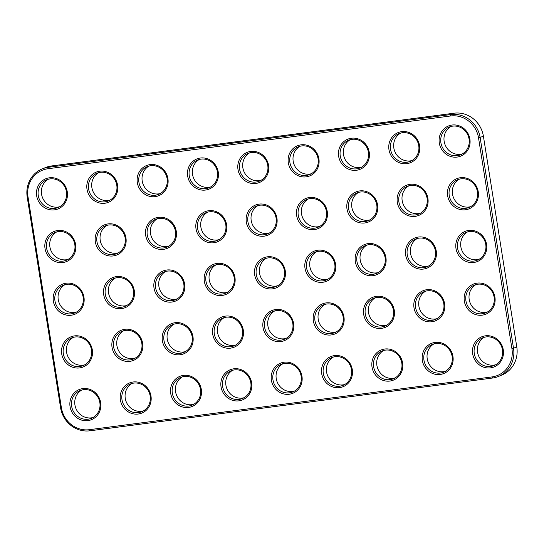 <?xml version="1.0" encoding="UTF-8"?>
<svg xmlns="http://www.w3.org/2000/svg" width="544" height="544" viewBox="0 0 544 544"><rect width="100%" height="100%" fill="white"/><g stroke="black" fill="none" stroke-linecap="round" stroke-linejoin="round"><path stroke-width="0.82" d="M492.538 378.032L89.923 430.8A26.765 25.289 67.6 0 1 60.588 407.748L27.2 196.962A26.765 25.289 67.6 0 1 42.187 168.912A26.765 25.289 67.6 0 1 48.192 167.314L450.806 114.546A26.765 25.289 67.6 0 1 480.141 137.598L513.529 348.384A26.765 25.289 67.6 0 1 498.542 376.434A26.765 25.289 67.6 0 1 492.538 378.032L491.946 376.931L89.332 429.692A25.48 24.072 67.6 0 1 61.404 407.748L28.016 196.962A25.48 24.072 67.6 0 1 48.001 168.735L450.616 115.974A25.48 24.072 67.6 0 1 478.543 137.918L511.931 348.704A25.48 24.072 67.6 0 1 491.946 376.931M42.187 168.912L45.458 167.566A26.765 25.289 67.6 0 1 51.462 165.968L454.077 113.2A26.765 25.289 67.6 0 1 483.412 136.252L516.8 347.038A26.765 25.289 67.6 0 1 501.813 375.088L498.542 376.434M212.799 186.905A16.272 15.375 -112.4 0 0 208.406 159.161A16.272 15.375 -112.4 0 0 187.653 176.038A16.272 15.375 -112.4 0 0 212.799 186.905M321.803 226.413A16.272 15.375 -112.4 0 0 317.41 198.662A16.272 15.375 -112.4 0 0 296.657 215.546A16.272 15.375 -112.4 0 0 321.803 226.413M313.46 173.713A16.272 15.375 -112.4 0 0 309.06 145.969A16.272 15.375 -112.4 0 0 288.313 162.846A16.272 15.375 -112.4 0 0 313.46 173.713M271.476 233.009A16.272 15.375 -112.4 0 0 267.084 205.258A16.272 15.375 -112.4 0 0 246.33 222.142A16.272 15.375 -112.4 0 0 271.476 233.009M221.15 239.605A16.272 15.375 -112.4 0 0 216.757 211.854A16.272 15.375 -112.4 0 0 196.003 228.738A16.272 15.375 -112.4 0 0 221.15 239.605M263.133 180.309A16.272 15.375 -112.4 0 0 258.733 152.565A16.272 15.375 -112.4 0 0 237.986 169.442A16.272 15.375 -112.4 0 0 263.133 180.309M414.113 160.521A16.272 15.375 -112.4 0 0 409.714 132.777A16.272 15.375 -112.4 0 0 388.967 149.654A16.272 15.375 -112.4 0 0 414.113 160.521M338.497 331.806A16.272 15.375 -112.4 0 0 334.098 304.055A16.272 15.375 -112.4 0 0 313.351 320.94A16.272 15.375 -112.4 0 0 338.497 331.806M288.17 338.402A16.272 15.375 -112.4 0 0 283.771 310.651A16.272 15.375 -112.4 0 0 263.024 327.536A16.272 15.375 -112.4 0 0 288.17 338.402M464.44 153.925A16.272 15.375 -112.4 0 0 460.04 126.181A16.272 15.375 -112.4 0 0 439.294 143.058A16.272 15.375 -112.4 0 0 464.44 153.925M346.841 384.499A16.272 15.375 -112.4 0 0 342.448 356.755A16.272 15.375 -112.4 0 0 321.694 373.633A16.272 15.375 -112.4 0 0 346.841 384.499M296.514 391.095A16.272 15.375 -112.4 0 0 292.121 363.351A16.272 15.375 -112.4 0 0 271.368 380.229A16.272 15.375 -112.4 0 0 296.514 391.095M472.784 206.625A16.272 15.375 -112.4 0 0 468.391 178.874A16.272 15.375 -112.4 0 0 447.637 195.758A16.272 15.375 -112.4 0 0 472.784 206.625M422.457 213.221A16.272 15.375 -112.4 0 0 418.064 185.47A16.272 15.375 -112.4 0 0 397.31 202.354A16.272 15.375 -112.4 0 0 422.457 213.221M279.82 285.702A16.272 15.375 -112.4 0 0 275.427 257.958A16.272 15.375 -112.4 0 0 254.674 274.836A16.272 15.375 -112.4 0 0 279.82 285.702M330.147 279.106A16.272 15.375 -112.4 0 0 325.754 251.362A16.272 15.375 -112.4 0 0 305 268.24A16.272 15.375 -112.4 0 0 330.147 279.106M363.786 167.117A16.272 15.375 -112.4 0 0 359.387 139.373A16.272 15.375 -112.4 0 0 338.64 156.25A16.272 15.375 -112.4 0 0 363.786 167.117M372.13 219.817A16.272 15.375 -112.4 0 0 367.737 192.066A16.272 15.375 -112.4 0 0 346.984 208.95A16.272 15.375 -112.4 0 0 372.13 219.817M447.494 371.314A16.272 15.375 -112.4 0 0 443.102 343.563A16.272 15.375 -112.4 0 0 422.348 360.448A16.272 15.375 -112.4 0 0 447.494 371.314M388.824 325.21A16.272 15.375 -112.4 0 0 384.431 297.459A16.272 15.375 -112.4 0 0 363.678 314.344A16.272 15.375 -112.4 0 0 388.824 325.21M439.151 318.614A16.272 15.375 -112.4 0 0 434.758 290.863A16.272 15.375 -112.4 0 0 414.004 307.748A16.272 15.375 -112.4 0 0 439.151 318.614M497.821 364.718A16.272 15.375 -112.4 0 0 493.428 336.967A16.272 15.375 -112.4 0 0 472.675 353.852A16.272 15.375 -112.4 0 0 497.821 364.718M489.478 312.018A16.272 15.375 -112.4 0 0 485.085 284.274A16.272 15.375 -112.4 0 0 464.331 301.152A16.272 15.375 -112.4 0 0 489.478 312.018M397.168 377.903A16.272 15.375 -112.4 0 0 392.775 350.159A16.272 15.375 -112.4 0 0 372.021 367.044A16.272 15.375 -112.4 0 0 397.168 377.903M481.127 259.318A16.272 15.375 -112.4 0 0 476.734 231.574A16.272 15.375 -112.4 0 0 455.981 248.452A16.272 15.375 -112.4 0 0 481.127 259.318M246.187 397.691A16.272 15.375 -112.4 0 0 241.794 369.947A16.272 15.375 -112.4 0 0 221.041 386.825A16.272 15.375 -112.4 0 0 246.187 397.691M61.819 206.693A16.272 15.375 -112.4 0 0 57.426 178.942A16.272 15.375 -112.4 0 0 36.672 195.826A16.272 15.375 -112.4 0 0 61.819 206.693M430.8 265.914A16.272 15.375 -112.4 0 0 426.408 238.17A16.272 15.375 -112.4 0 0 405.654 255.048A16.272 15.375 -112.4 0 0 430.8 265.914M380.474 272.51A16.272 15.375 -112.4 0 0 376.081 244.766A16.272 15.375 -112.4 0 0 355.327 261.644A16.272 15.375 -112.4 0 0 380.474 272.51M229.493 292.298A16.272 15.375 -112.4 0 0 225.1 264.554A16.272 15.375 -112.4 0 0 204.347 281.432A16.272 15.375 -112.4 0 0 229.493 292.298M237.844 344.998A16.272 15.375 -112.4 0 0 233.444 317.247A16.272 15.375 -112.4 0 0 212.697 334.132A16.272 15.375 -112.4 0 0 237.844 344.998M170.823 246.201A16.272 15.375 -112.4 0 0 166.43 218.45A16.272 15.375 -112.4 0 0 145.676 235.334A16.272 15.375 -112.4 0 0 170.823 246.201M120.496 252.797A16.272 15.375 -112.4 0 0 116.103 225.046A16.272 15.375 -112.4 0 0 95.35 241.93A16.272 15.375 -112.4 0 0 120.496 252.797M70.169 259.386A16.272 15.375 -112.4 0 0 65.776 231.642A16.272 15.375 -112.4 0 0 45.023 248.526A16.272 15.375 -112.4 0 0 70.169 259.386M162.472 193.501A16.272 15.375 -112.4 0 0 158.08 165.757A16.272 15.375 -112.4 0 0 137.326 182.634A16.272 15.375 -112.4 0 0 162.472 193.501M112.146 200.097A16.272 15.375 -112.4 0 0 107.753 172.346A16.272 15.375 -112.4 0 0 86.999 189.23A16.272 15.375 -112.4 0 0 112.146 200.097M137.19 358.19A16.272 15.375 -112.4 0 0 132.79 330.439A16.272 15.375 -112.4 0 0 112.044 347.324A16.272 15.375 -112.4 0 0 137.19 358.19M187.517 351.594A16.272 15.375 -112.4 0 0 183.117 323.843A16.272 15.375 -112.4 0 0 162.37 340.728A16.272 15.375 -112.4 0 0 187.517 351.594M95.207 417.479A16.272 15.375 -112.4 0 0 90.814 389.735A16.272 15.375 -112.4 0 0 70.06 406.613A16.272 15.375 -112.4 0 0 95.207 417.479M145.534 410.883A16.272 15.375 -112.4 0 0 141.141 383.139A16.272 15.375 -112.4 0 0 120.387 400.017A16.272 15.375 -112.4 0 0 145.534 410.883M195.86 404.287A16.272 15.375 -112.4 0 0 191.468 376.543A16.272 15.375 -112.4 0 0 170.714 393.421A16.272 15.375 -112.4 0 0 195.86 404.287M78.513 312.086A16.272 15.375 -112.4 0 0 74.12 284.342A16.272 15.375 -112.4 0 0 53.366 301.22A16.272 15.375 -112.4 0 0 78.513 312.086M86.863 364.786A16.272 15.375 -112.4 0 0 82.464 337.035A16.272 15.375 -112.4 0 0 61.717 353.92A16.272 15.375 -112.4 0 0 86.863 364.786M179.166 298.894A16.272 15.375 -112.4 0 0 174.774 271.15A16.272 15.375 -112.4 0 0 154.02 288.028A16.272 15.375 -112.4 0 0 179.166 298.894M128.84 305.49A16.272 15.375 -112.4 0 0 124.447 277.746A16.272 15.375 -112.4 0 0 103.693 294.624A16.272 15.375 -112.4 0 0 128.84 305.49M212.412 185.728A14.987 14.164 -112.4 0 0 215.526 166.62A14.987 14.164 -112.4 0 0 197.642 160.011A14.987 14.164 -112.4 0 0 190.244 179.262A14.987 14.164 -112.4 0 0 209.046 187.734A14.987 14.164 -112.4 0 0 212.412 185.728M321.416 225.236A14.987 14.164 -112.4 0 0 324.53 206.128A14.987 14.164 -112.4 0 0 306.646 199.519A14.987 14.164 -112.4 0 0 299.248 218.763A14.987 14.164 -112.4 0 0 318.043 227.242A14.987 14.164 -112.4 0 0 321.416 225.236M313.065 172.536A14.987 14.164 -112.4 0 0 316.18 153.435A14.987 14.164 -112.4 0 0 298.296 146.826A14.987 14.164 -112.4 0 0 290.897 166.07A14.987 14.164 -112.4 0 0 309.699 174.542A14.987 14.164 -112.4 0 0 313.065 172.536M271.089 231.832A14.987 14.164 -112.4 0 0 274.203 212.724A14.987 14.164 -112.4 0 0 256.319 206.115A14.987 14.164 -112.4 0 0 248.921 225.359A14.987 14.164 -112.4 0 0 267.716 233.838A14.987 14.164 -112.4 0 0 271.089 231.832M220.762 238.428A14.987 14.164 -112.4 0 0 223.876 219.32A14.987 14.164 -112.4 0 0 205.992 212.711A14.987 14.164 -112.4 0 0 198.594 231.955A14.987 14.164 -112.4 0 0 217.389 240.434A14.987 14.164 -112.4 0 0 220.762 238.428M262.738 179.132A14.987 14.164 -112.4 0 0 265.853 160.024A14.987 14.164 -112.4 0 0 247.969 153.415A14.987 14.164 -112.4 0 0 240.57 172.666A14.987 14.164 -112.4 0 0 259.372 181.138A14.987 14.164 -112.4 0 0 262.738 179.132M413.719 159.344A14.987 14.164 -112.4 0 0 416.833 140.243A14.987 14.164 -112.4 0 0 398.949 133.634A14.987 14.164 -112.4 0 0 391.558 152.878A14.987 14.164 -112.4 0 0 410.353 161.35A14.987 14.164 -112.4 0 0 413.719 159.344M338.11 330.63A14.987 14.164 -112.4 0 0 341.224 311.522A14.987 14.164 -112.4 0 0 323.34 304.912A14.987 14.164 -112.4 0 0 315.942 324.163A14.987 14.164 -112.4 0 0 334.737 332.636A14.987 14.164 -112.4 0 0 338.11 330.63M287.783 337.226A14.987 14.164 -112.4 0 0 290.897 318.118A14.987 14.164 -112.4 0 0 273.013 311.508A14.987 14.164 -112.4 0 0 265.615 330.759A14.987 14.164 -112.4 0 0 284.41 339.232A14.987 14.164 -112.4 0 0 287.783 337.226M464.046 152.748A14.987 14.164 -112.4 0 0 467.16 133.647A14.987 14.164 -112.4 0 0 449.283 127.038A14.987 14.164 -112.4 0 0 441.884 146.282A14.987 14.164 -112.4 0 0 460.68 154.754A14.987 14.164 -112.4 0 0 464.046 152.748M346.453 383.323A14.987 14.164 -112.4 0 0 349.568 364.222A14.987 14.164 -112.4 0 0 331.684 357.612A14.987 14.164 -112.4 0 0 324.285 376.856A14.987 14.164 -112.4 0 0 343.08 385.329A14.987 14.164 -112.4 0 0 346.453 383.323M296.126 389.919A14.987 14.164 -112.4 0 0 299.241 370.818A14.987 14.164 -112.4 0 0 281.357 364.208A14.987 14.164 -112.4 0 0 273.958 383.452A14.987 14.164 -112.4 0 0 292.754 391.925A14.987 14.164 -112.4 0 0 296.126 389.919M472.396 205.448A14.987 14.164 -112.4 0 0 475.51 186.34A14.987 14.164 -112.4 0 0 457.626 179.731A14.987 14.164 -112.4 0 0 450.228 198.982A14.987 14.164 -112.4 0 0 469.023 207.454A14.987 14.164 -112.4 0 0 472.396 205.448M422.069 212.044A14.987 14.164 -112.4 0 0 425.184 192.936A14.987 14.164 -112.4 0 0 407.3 186.327A14.987 14.164 -112.4 0 0 399.901 205.578A14.987 14.164 -112.4 0 0 418.696 214.05A14.987 14.164 -112.4 0 0 422.069 212.044M279.432 284.526A14.987 14.164 -112.4 0 0 282.547 265.424A14.987 14.164 -112.4 0 0 264.663 258.815A14.987 14.164 -112.4 0 0 257.264 278.059A14.987 14.164 -112.4 0 0 276.066 286.532A14.987 14.164 -112.4 0 0 279.432 284.526M329.759 277.93A14.987 14.164 -112.4 0 0 332.874 258.828A14.987 14.164 -112.4 0 0 314.99 252.219A14.987 14.164 -112.4 0 0 307.591 271.463A14.987 14.164 -112.4 0 0 326.393 279.936A14.987 14.164 -112.4 0 0 329.759 277.93M363.392 165.94A14.987 14.164 -112.4 0 0 366.506 146.839A14.987 14.164 -112.4 0 0 348.622 140.23A14.987 14.164 -112.4 0 0 341.231 159.474A14.987 14.164 -112.4 0 0 360.026 167.946A14.987 14.164 -112.4 0 0 363.392 165.94M371.742 218.64A14.987 14.164 -112.4 0 0 374.857 199.532A14.987 14.164 -112.4 0 0 356.973 192.923A14.987 14.164 -112.4 0 0 349.574 212.167A14.987 14.164 -112.4 0 0 368.37 220.646A14.987 14.164 -112.4 0 0 371.742 218.64M447.107 370.138A14.987 14.164 -112.4 0 0 450.221 351.03A14.987 14.164 -112.4 0 0 432.337 344.42A14.987 14.164 -112.4 0 0 424.939 363.664A14.987 14.164 -112.4 0 0 443.734 372.144A14.987 14.164 -112.4 0 0 447.107 370.138M388.436 324.034A14.987 14.164 -112.4 0 0 391.551 304.926A14.987 14.164 -112.4 0 0 373.667 298.316A14.987 14.164 -112.4 0 0 366.268 317.567A14.987 14.164 -112.4 0 0 385.064 326.04A14.987 14.164 -112.4 0 0 388.436 324.034M438.763 317.438A14.987 14.164 -112.4 0 0 441.878 298.33A14.987 14.164 -112.4 0 0 423.994 291.72A14.987 14.164 -112.4 0 0 416.595 310.971A14.987 14.164 -112.4 0 0 435.39 319.444A14.987 14.164 -112.4 0 0 438.763 317.438M497.434 363.542A14.987 14.164 -112.4 0 0 500.548 344.434A14.987 14.164 -112.4 0 0 482.664 337.824A14.987 14.164 -112.4 0 0 475.266 357.068A14.987 14.164 -112.4 0 0 494.061 365.548A14.987 14.164 -112.4 0 0 497.434 363.542M489.09 310.842A14.987 14.164 -112.4 0 0 492.204 291.734A14.987 14.164 -112.4 0 0 474.32 285.124A14.987 14.164 -112.4 0 0 466.922 304.375A14.987 14.164 -112.4 0 0 485.717 312.848A14.987 14.164 -112.4 0 0 489.09 310.842M396.78 376.734A14.987 14.164 -112.4 0 0 399.894 357.626A14.987 14.164 -112.4 0 0 382.01 351.016A14.987 14.164 -112.4 0 0 374.612 370.26A14.987 14.164 -112.4 0 0 393.407 378.733A14.987 14.164 -112.4 0 0 396.78 376.734M480.74 258.142A14.987 14.164 -112.4 0 0 483.854 239.04A14.987 14.164 -112.4 0 0 465.97 232.431A14.987 14.164 -112.4 0 0 458.572 251.675A14.987 14.164 -112.4 0 0 477.374 260.148A14.987 14.164 -112.4 0 0 480.74 258.142M245.8 396.515A14.987 14.164 -112.4 0 0 248.914 377.414A14.987 14.164 -112.4 0 0 231.03 370.804A14.987 14.164 -112.4 0 0 223.632 390.048A14.987 14.164 -112.4 0 0 242.427 398.521A14.987 14.164 -112.4 0 0 245.8 396.515M61.431 205.516A14.987 14.164 -112.4 0 0 64.546 186.408A14.987 14.164 -112.4 0 0 46.662 179.799A14.987 14.164 -112.4 0 0 39.263 199.05A14.987 14.164 -112.4 0 0 58.065 207.522A14.987 14.164 -112.4 0 0 61.431 205.516M430.413 264.738A14.987 14.164 -112.4 0 0 433.527 245.636A14.987 14.164 -112.4 0 0 415.643 239.027A14.987 14.164 -112.4 0 0 408.245 258.271A14.987 14.164 -112.4 0 0 427.047 266.744A14.987 14.164 -112.4 0 0 430.413 264.738M380.086 271.334A14.987 14.164 -112.4 0 0 383.2 252.232A14.987 14.164 -112.4 0 0 365.316 245.623A14.987 14.164 -112.4 0 0 357.918 264.867A14.987 14.164 -112.4 0 0 376.72 273.34A14.987 14.164 -112.4 0 0 380.086 271.334M229.106 291.122A14.987 14.164 -112.4 0 0 232.22 272.02A14.987 14.164 -112.4 0 0 214.336 265.411A14.987 14.164 -112.4 0 0 206.938 284.655A14.987 14.164 -112.4 0 0 225.74 293.128A14.987 14.164 -112.4 0 0 229.106 291.122M237.456 343.822A14.987 14.164 -112.4 0 0 240.564 324.714A14.987 14.164 -112.4 0 0 222.686 318.104A14.987 14.164 -112.4 0 0 215.288 337.348A14.987 14.164 -112.4 0 0 234.083 345.828A14.987 14.164 -112.4 0 0 237.456 343.822M170.435 245.024A14.987 14.164 -112.4 0 0 173.55 225.916A14.987 14.164 -112.4 0 0 155.666 219.307A14.987 14.164 -112.4 0 0 148.267 238.551A14.987 14.164 -112.4 0 0 167.062 247.03A14.987 14.164 -112.4 0 0 170.435 245.024M120.108 251.62A14.987 14.164 -112.4 0 0 123.223 232.512A14.987 14.164 -112.4 0 0 105.339 225.903A14.987 14.164 -112.4 0 0 97.94 245.147A14.987 14.164 -112.4 0 0 116.736 253.626A14.987 14.164 -112.4 0 0 120.108 251.62M69.782 258.216A14.987 14.164 -112.4 0 0 72.896 239.108A14.987 14.164 -112.4 0 0 55.012 232.499A14.987 14.164 -112.4 0 0 47.614 251.743A14.987 14.164 -112.4 0 0 66.409 260.222A14.987 14.164 -112.4 0 0 69.782 258.216M162.085 192.324A14.987 14.164 -112.4 0 0 165.199 173.216A14.987 14.164 -112.4 0 0 147.315 166.607A14.987 14.164 -112.4 0 0 139.917 185.858A14.987 14.164 -112.4 0 0 158.719 194.33A14.987 14.164 -112.4 0 0 162.085 192.324M111.758 198.92A14.987 14.164 -112.4 0 0 114.872 179.812A14.987 14.164 -112.4 0 0 96.988 173.203A14.987 14.164 -112.4 0 0 89.59 192.454A14.987 14.164 -112.4 0 0 108.392 200.926A14.987 14.164 -112.4 0 0 111.758 198.92M136.802 357.014A14.987 14.164 -112.4 0 0 139.91 337.906A14.987 14.164 -112.4 0 0 122.033 331.296A14.987 14.164 -112.4 0 0 114.634 350.54A14.987 14.164 -112.4 0 0 133.43 359.02A14.987 14.164 -112.4 0 0 136.802 357.014M187.129 350.418A14.987 14.164 -112.4 0 0 190.237 331.31A14.987 14.164 -112.4 0 0 172.36 324.7A14.987 14.164 -112.4 0 0 164.961 343.944A14.987 14.164 -112.4 0 0 183.756 352.424A14.987 14.164 -112.4 0 0 187.129 350.418M94.819 416.303A14.987 14.164 -112.4 0 0 97.934 397.202A14.987 14.164 -112.4 0 0 80.05 390.592A14.987 14.164 -112.4 0 0 72.651 409.836A14.987 14.164 -112.4 0 0 91.446 418.309A14.987 14.164 -112.4 0 0 94.819 416.303M145.146 409.707A14.987 14.164 -112.4 0 0 148.26 390.606A14.987 14.164 -112.4 0 0 130.376 383.996A14.987 14.164 -112.4 0 0 122.978 403.24A14.987 14.164 -112.4 0 0 141.773 411.713A14.987 14.164 -112.4 0 0 145.146 409.707M195.473 403.111A14.987 14.164 -112.4 0 0 198.587 384.01A14.987 14.164 -112.4 0 0 180.703 377.4A14.987 14.164 -112.4 0 0 173.305 396.644A14.987 14.164 -112.4 0 0 192.1 405.117A14.987 14.164 -112.4 0 0 195.473 403.111M78.125 310.91A14.987 14.164 -112.4 0 0 81.24 291.802A14.987 14.164 -112.4 0 0 63.356 285.192A14.987 14.164 -112.4 0 0 55.957 304.443A14.987 14.164 -112.4 0 0 74.752 312.916A14.987 14.164 -112.4 0 0 78.125 310.91M86.476 363.61A14.987 14.164 -112.4 0 0 89.583 344.502A14.987 14.164 -112.4 0 0 71.706 337.892A14.987 14.164 -112.4 0 0 64.308 357.136A14.987 14.164 -112.4 0 0 83.103 365.616A14.987 14.164 -112.4 0 0 86.476 363.61M178.779 297.718A14.987 14.164 -112.4 0 0 181.893 278.616A14.987 14.164 -112.4 0 0 164.009 272A14.987 14.164 -112.4 0 0 156.611 291.251A14.987 14.164 -112.4 0 0 175.413 299.724A14.987 14.164 -112.4 0 0 178.779 297.718M128.452 304.314A14.987 14.164 -112.4 0 0 131.566 285.206A14.987 14.164 -112.4 0 0 113.682 278.596A14.987 14.164 -112.4 0 0 106.284 297.847A14.987 14.164 -112.4 0 0 125.086 306.32A14.987 14.164 -112.4 0 0 128.452 304.314M199.328 159.446A14.987 14.164 -112.4 0 0 193.521 177.915A14.987 14.164 -112.4 0 0 210.637 186.952M308.326 198.954A14.987 14.164 -112.4 0 0 302.518 217.423A14.987 14.164 -112.4 0 0 319.634 226.46M299.982 146.261A14.987 14.164 -112.4 0 0 294.175 164.723A14.987 14.164 -112.4 0 0 311.29 173.76M257.999 205.55A14.987 14.164 -112.4 0 0 252.192 224.019A14.987 14.164 -112.4 0 0 269.307 233.056M207.672 212.146A14.987 14.164 -112.4 0 0 201.865 230.608A14.987 14.164 -112.4 0 0 218.98 239.652M249.655 152.857A14.987 14.164 -112.4 0 0 243.848 171.319A14.987 14.164 -112.4 0 0 260.964 180.356M400.636 133.069A14.987 14.164 -112.4 0 0 394.828 151.531A14.987 14.164 -112.4 0 0 411.944 160.568M325.02 304.348A14.987 14.164 -112.4 0 0 319.212 322.816A14.987 14.164 -112.4 0 0 336.328 331.854M274.693 310.944A14.987 14.164 -112.4 0 0 268.886 329.412A14.987 14.164 -112.4 0 0 286.001 338.45M450.962 126.473A14.987 14.164 -112.4 0 0 445.155 144.935A14.987 14.164 -112.4 0 0 462.271 153.972M333.363 357.048A14.987 14.164 -112.4 0 0 327.556 375.51A14.987 14.164 -112.4 0 0 344.672 384.554M283.036 363.644A14.987 14.164 -112.4 0 0 277.229 382.106A14.987 14.164 -112.4 0 0 294.345 391.143M459.306 179.166A14.987 14.164 -112.4 0 0 453.499 197.635A14.987 14.164 -112.4 0 0 470.614 206.672M408.979 185.762A14.987 14.164 -112.4 0 0 403.172 204.231A14.987 14.164 -112.4 0 0 420.288 213.268M266.342 258.25A14.987 14.164 -112.4 0 0 260.535 276.712A14.987 14.164 -112.4 0 0 277.658 285.75M316.669 251.654A14.987 14.164 -112.4 0 0 310.862 270.116A14.987 14.164 -112.4 0 0 327.984 279.154M350.309 139.665A14.987 14.164 -112.4 0 0 344.502 158.127A14.987 14.164 -112.4 0 0 361.617 167.164M358.652 192.358A14.987 14.164 -112.4 0 0 352.845 210.827A14.987 14.164 -112.4 0 0 369.961 219.864M434.017 343.856A14.987 14.164 -112.4 0 0 428.21 362.318A14.987 14.164 -112.4 0 0 445.325 371.362M375.346 297.752A14.987 14.164 -112.4 0 0 369.539 316.22A14.987 14.164 -112.4 0 0 386.655 325.258M425.673 291.156A14.987 14.164 -112.4 0 0 419.866 309.624A14.987 14.164 -112.4 0 0 436.982 318.662M484.344 337.26A14.987 14.164 -112.4 0 0 478.536 355.722A14.987 14.164 -112.4 0 0 495.652 364.766M476 284.56A14.987 14.164 -112.4 0 0 470.193 303.028A14.987 14.164 -112.4 0 0 487.308 312.066M383.69 350.452A14.987 14.164 -112.4 0 0 377.883 368.914A14.987 14.164 -112.4 0 0 394.998 377.958M467.65 231.866A14.987 14.164 -112.4 0 0 461.849 250.328A14.987 14.164 -112.4 0 0 478.965 259.372M232.71 370.24A14.987 14.164 -112.4 0 0 226.902 388.702A14.987 14.164 -112.4 0 0 244.018 397.739M48.348 179.234A14.987 14.164 -112.4 0 0 42.541 197.703A14.987 14.164 -112.4 0 0 59.656 206.74M417.323 238.462A14.987 14.164 -112.4 0 0 411.522 256.924A14.987 14.164 -112.4 0 0 428.638 265.968M366.996 245.058A14.987 14.164 -112.4 0 0 361.196 263.52A14.987 14.164 -112.4 0 0 378.311 272.558M216.016 264.846A14.987 14.164 -112.4 0 0 210.208 283.308A14.987 14.164 -112.4 0 0 227.331 292.346M224.366 317.54A14.987 14.164 -112.4 0 0 218.559 336.008A14.987 14.164 -112.4 0 0 235.674 345.046M157.345 218.742A14.987 14.164 -112.4 0 0 151.538 237.204A14.987 14.164 -112.4 0 0 168.654 246.248M107.018 225.338A14.987 14.164 -112.4 0 0 101.211 243.8A14.987 14.164 -112.4 0 0 118.327 252.844M56.692 231.934A14.987 14.164 -112.4 0 0 50.884 250.396A14.987 14.164 -112.4 0 0 68 259.44M149.002 166.042A14.987 14.164 -112.4 0 0 143.194 184.511A14.987 14.164 -112.4 0 0 160.31 193.548M98.675 172.638A14.987 14.164 -112.4 0 0 92.868 191.107A14.987 14.164 -112.4 0 0 109.983 200.144M123.712 330.732A14.987 14.164 -112.4 0 0 117.905 349.2A14.987 14.164 -112.4 0 0 135.021 358.238M174.039 324.136A14.987 14.164 -112.4 0 0 168.232 342.604A14.987 14.164 -112.4 0 0 185.348 351.642M81.729 390.028A14.987 14.164 -112.4 0 0 75.922 408.49A14.987 14.164 -112.4 0 0 93.038 417.527M132.056 383.432A14.987 14.164 -112.4 0 0 126.249 401.894A14.987 14.164 -112.4 0 0 143.364 410.931M182.383 376.836A14.987 14.164 -112.4 0 0 176.576 395.298A14.987 14.164 -112.4 0 0 193.691 404.335M65.035 284.628A14.987 14.164 -112.4 0 0 59.228 303.096A14.987 14.164 -112.4 0 0 76.35 312.134M73.386 337.328A14.987 14.164 -112.4 0 0 67.578 355.79A14.987 14.164 -112.4 0 0 84.694 364.834M165.689 271.442A14.987 14.164 -112.4 0 0 159.882 289.904A14.987 14.164 -112.4 0 0 177.004 298.942M115.362 278.032A14.987 14.164 -112.4 0 0 109.555 296.5A14.987 14.164 -112.4 0 0 126.677 305.538M511.931 348.704L516.8 347.038M89.923 430.8L89.332 429.692M478.543 137.918L483.412 136.252M60.588 407.748L61.404 407.748M450.616 115.974L450.806 114.546L454.077 113.2M51.462 165.968L48.192 167.314L48.001 168.735M27.2 196.962L28.016 196.962"/></g></svg>
